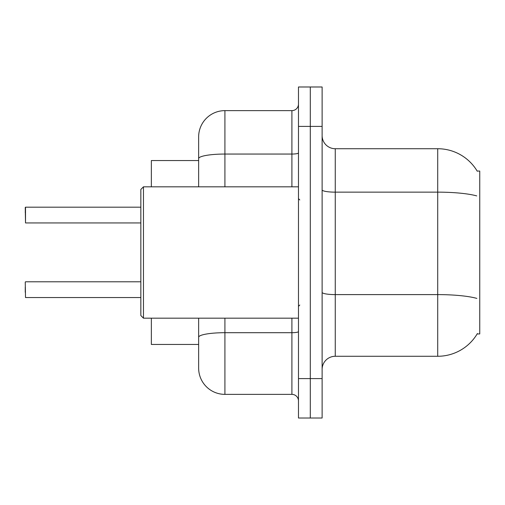 <?xml version="1.0" encoding="UTF-8"?>
<svg xmlns="http://www.w3.org/2000/svg" width="505" height="505" viewBox="0 0 505 505"><rect width="100%" height="100%" fill="white"/><g stroke="black" fill="none" stroke-linecap="round" stroke-linejoin="round"><path stroke-width="0.76" d="M477.376 333.552A45.974 45.974 0 0 1 437.715 356.271A45.974 45.974 0 0 0 477.143 333.944L479.75 333.944L479.75 171.056L477.143 171.056M198.642 160.552L151.355 160.552L151.355 186.818M198.642 344.448L151.355 344.448L151.355 318.182M322.121 369.408A13.136 13.136 0 0 1 335.257 356.271L437.715 356.271L437.715 148.729L335.257 148.729A13.136 13.136 0 0 1 322.121 135.593A13.136 13.136 0 0 0 335.257 148.729L335.257 356.271M310.297 378.605L310.297 418.014L322.121 418.014L322.121 378.605L310.297 378.605L310.297 418.014L298.474 418.014L298.474 378.605L310.297 378.605L310.297 126.395L310.297 378.605M298.474 378.605L298.474 86.986L310.297 86.986L310.297 126.395L310.297 86.986L322.121 86.986L322.121 378.605M477.244 171.22A45.974 45.974 0 0 0 437.715 148.729A45.974 45.974 0 0 1 477.244 171.22M224.914 318.182L224.914 394.367A26.273 26.273 0 0 1 198.642 368.094L198.642 318.182M224.914 394.367L291.909 394.367L291.909 318.182M198.642 136.905L198.642 158.614L198.642 136.905A26.273 26.273 0 0 1 224.914 110.633L291.909 110.633A6.565 6.565 0 0 0 298.474 104.068M198.642 186.818L198.642 158.614A26.273 4.564 180 0 1 224.914 154.05L291.909 154.05L291.909 110.633M298.474 400.932A6.565 6.565 0 0 0 291.909 394.367M25.25 292.3L25.25 287.048M25.25 212.441L25.515 207.189L140.845 207.189L25.515 207.189L25.515 222.945L25.25 207.454M143.47 318.182L140.845 315.549L140.845 189.451L143.47 186.818L143.47 318.182L298.474 318.182M25.25 282.055L25.515 297.546L140.845 297.546M476.72 195.902A45.974 7.985 180 0 0 437.715 192.146L335.257 192.146A13.136 2.279 0 0 1 322.121 189.867M476.859 298.404A45.974 7.985 180 0 0 437.715 294.604L335.257 294.604A13.136 2.279 -0 0 1 322.121 292.326M322.121 126.395L298.474 126.395M298.474 331.558A6.565 1.143 0 0 1 291.909 332.7L224.914 332.7A26.273 4.564 180 0 0 198.642 337.264M224.914 110.633L224.914 186.818M291.909 186.818L291.909 154.05A6.565 1.143 0 0 0 298.474 152.914M299.787 199.955L298.474 198.642M143.47 186.818L298.474 186.818M299.787 305.045L298.474 306.358M25.515 281.79L140.845 281.79M25.515 222.945L140.845 222.945"/></g></svg>
